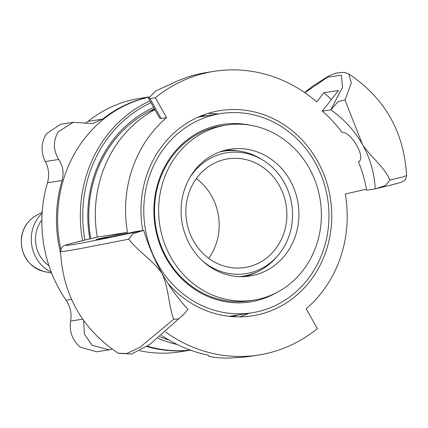 <?xml version="1.0" encoding="UTF-8"?>
<svg xmlns="http://www.w3.org/2000/svg" width="428" height="428" viewBox="0 0 428 428"><rect width="100%" height="100%" fill="white"/><g stroke="black" fill="none" stroke-linecap="round" stroke-linejoin="round"><path stroke-width="0.64" d="M251.873 312.809A100.821 92.389 -98.8 0 1 146.686 185.575A100.821 92.389 -98.8 0 1 220.875 113.559A100.821 92.389 -98.8 0 1 326.061 240.793A100.821 92.389 -98.8 0 1 251.873 312.809L232.532 315.816A100.821 92.389 -98.8 0 1 228.932 316.297M197.961 117.202A100.821 92.389 -98.8 0 1 201.54 116.571L220.875 113.559M244.993 276.552A64.157 58.791 81.2 0 0 257.094 271.93M238.273 150.924A64.157 58.791 81.2 0 0 225.337 150.196M189.716 177.802A61.199 56.079 -98.8 0 1 262.931 160.136A61.199 56.079 -98.8 0 1 290.81 229.943A61.199 56.079 -98.8 0 1 277.788 255.66L276.151 257.549A63.242 57.951 -98.8 0 1 243.072 276.146L240.049 276.616A63.242 57.951 -98.8 0 1 239.937 276.632M220.495 151.651A63.242 57.951 -98.8 0 1 220.613 151.635L223.63 151.164A63.242 57.951 -98.8 0 1 260.796 158.836L262.931 160.136M196.334 178.588A54.993 50.392 -98.8 0 1 217.611 238.776A54.993 50.392 -98.8 0 1 208.736 258.314M226.38 125.072L222.271 125.714A88.601 81.192 81.2 0 0 157.563 234.967A88.601 81.192 81.2 0 0 249.508 300.809L253.617 300.167A88.601 81.192 81.2 0 0 318.325 190.915A88.601 81.192 81.2 0 0 226.38 125.072A88.601 81.192 81.2 0 0 161.672 234.325A88.601 81.192 81.2 0 0 253.617 300.167M249.786 125.142A89.821 82.31 81.2 0 0 155.043 225.84A89.821 82.31 81.2 0 0 275.894 292.993M48.953 265.686A30.554 27.997 -98.8 0 1 36.364 231.703A30.554 27.997 -98.8 0 1 41.858 220.094M51.269 272.138A35.133 32.196 -98.8 0 1 32.287 230.446A35.133 32.196 -98.8 0 1 42.11 213.246M187.453 198.127A54.993 50.392 -98.8 0 1 227.921 158.847A54.993 50.392 -98.8 0 1 285.294 228.247A54.993 50.392 -98.8 0 1 244.827 267.527A54.993 50.392 -98.8 0 1 187.453 198.127M277.788 255.66A61.199 56.079 -98.8 0 1 202.669 261.075M243.072 276.146A63.242 57.951 -98.8 0 1 239.172 276.606M219.778 151.913A63.242 57.951 -98.8 0 1 223.63 151.164M224.026 150.544A64.157 58.791 -98.8 0 1 230.136 149.222A64.157 58.791 -98.8 0 1 298.097 203.584A64.157 58.791 -98.8 0 1 249.861 276.017A64.157 58.791 -98.8 0 1 182.51 225.016A64.157 58.791 -98.8 0 1 224.026 150.544M218.141 113.987A103.876 95.187 81.2 0 0 207.864 113.457M239.503 316.864A103.876 95.187 81.2 0 0 249.133 313.237M142.765 230.483A103.876 95.187 -98.8 0 1 220.409 110.542A103.876 95.187 -98.8 0 1 317.485 160.965A103.876 95.187 -98.8 0 1 252.338 315.827A103.876 95.187 -98.8 0 1 168.14 283.652M149.056 111.478A116.1 106.39 -98.8 0 1 154.797 109.482M154.893 109.654A120.68 110.59 81.2 0 0 97.258 237.16M98.183 236.952L127.464 232.388A120.68 110.59 -98.8 0 1 166.567 117.647L161.126 118.492L159.665 118.165L148.521 98.29L155.92 90.864L171.43 83.813A143.594 131.583 -98.8 0 1 207.05 72.423L214.305 71.299A143.594 131.583 81.2 0 0 155.412 97.755L166.567 117.647M143.717 230.339C148.446 245.683 154.588 260.122 162.148 273.653C169.756 287.167 178.38 299.065 188.026 309.358L184.254 313.745L178.669 318.871L173.688 319.261C168.568 305.747 168.835 288.205 162.148 273.653C153.304 260.508 138.292 251.755 128.774 239.172L132.857 233.72L143.717 230.339L135.13 231.671L110.52 237.203L96.016 239.461L127.464 232.388M98.247 236.935C82.326 240.584 71.872 243.179 66.886 244.709C64.558 245.479 63.189 246.121 62.782 246.63C61.835 246.983 61.086 248.636 60.535 251.594L65.698 251.129L80.394 248.598L128.726 239.182M173.688 319.261L139.913 347.359L126.736 353.555L118.091 353.175M366.454 189.224L345.284 193.986A120.68 110.59 -98.8 0 1 306.18 308.727L317.33 328.602A143.578 131.573 81.2 0 1 258.442 355.058L251.193 356.187A143.578 131.573 81.2 0 1 235.084 357.594C226.235 359.044 206.061 357.225 208.356 355.181L208.286 355.17M165.593 332.01A143.578 131.573 81.2 0 0 258.442 355.058M214.305 71.299A143.594 131.583 81.2 0 1 316.757 101.923L323.921 92.732A155.813 142.786 -98.8 0 1 331.315 99.601M362.543 144.637C354.962 131.123 344.412 119.519 330.903 109.825L338.19 101.554L345 99.965L362.543 144.637C371.413 157.777 384.285 166.867 389.913 180.054L385.478 185.559L375.212 188.85C374.345 172.901 370.124 158.167 362.543 144.637M345 99.959L351.345 82.984L348.857 73.948L344.326 72.311L336.146 73.038L328.993 75.82L312.114 86.542L304.624 92.56M323.921 92.732L338.425 90.479L322.311 111.157L330.903 109.83M348.852 73.953C384.874 98.082 404.118 131.984 406.595 175.651L402.277 177.085L389.945 180.044M375.099 188.871L366.625 190.193A128.32 117.588 -98.8 0 0 358.418 161.656L359.039 161.26M322.311 111.157A128.32 117.588 -98.8 0 1 341.967 132.322C351.345 131.407 366.726 158.841 358.418 161.656L358.739 161.479M155.412 97.755L149.971 98.601L148.521 98.29M161.613 335.424A143.578 131.573 81.2 0 0 208.356 355.181M177.224 344.513A128.32 117.588 -98.8 0 1 158.039 338.345M82.567 240.611A128.32 117.588 -98.8 0 1 140.614 105.748A128.32 117.588 -98.8 0 1 149.987 100.901M84.915 240.049A126.485 115.908 -98.8 0 1 142.16 107.257A126.485 115.908 -98.8 0 1 150.977 102.672M169.071 340.121A126.485 115.908 -98.8 0 1 159.965 336.788M190.299 350.099A128.32 117.588 -98.8 0 1 147.286 346.166M60.888 249.353A128.32 117.588 -98.8 0 1 117.893 109.284A128.32 117.588 -98.8 0 1 148.671 97.21M90.752 238.669A119.155 109.188 -98.8 0 1 144.728 113.848A119.155 109.188 -98.8 0 1 154.46 108.878M89.827 238.883A120.985 110.868 -98.8 0 1 144.627 112.115A120.985 110.868 -98.8 0 1 153.657 107.455M190.519 350.179L179.423 351.907A128.32 117.588 -98.8 0 1 139.598 350.687M146.74 346.52A128.32 117.588 81.2 0 0 190.396 350.136M83.663 320.593L84.423 334.236L92.116 345.294L109.145 349.831L96.578 351.789L80.229 347.145C72.332 340.18 69.133 331.486 70.636 321.07C71.877 313.671 70.374 306.726 66.115 300.221A128.32 117.588 -98.8 0 1 47.487 182.756C49.525 175.255 48.803 168.183 45.336 161.538C40.687 152.106 41.035 142.85 46.39 133.777L60.637 124.259L73.215 122.301L58.278 131.926C52.965 140.994 53.126 150.169 58.764 159.446C62.98 165.978 64.088 172.992 62.092 180.488A128.32 117.588 81.2 0 0 60.594 253.178M109.145 349.831L112.104 349.162M148.709 97.129A128.32 117.588 81.2 0 0 102.683 119.102L92.614 123.515L73.215 122.306M85.06 123.403L88.077 121.375A128.32 117.588 -98.8 0 1 139.977 98.317L148.816 96.942M238.936 314.821A101.58 93.085 -98.8 0 1 231.89 316.586M200.695 116.031A101.58 93.085 -98.8 0 1 207.938 115.576M153.165 109.466A115.79 106.107 -98.8 0 1 154.583 109.103M51.654 273.118L44.207 271.555A29.773 27.285 -98.8 0 1 22.213 234.223A29.773 27.285 -98.8 0 1 35.556 215.947L42.179 212.197M143.605 230.35C114.747 236.62 91.956 241.242 75.221 244.206C57.352 247.074 65.051 244.645 98.317 236.919M304.843 92.71L327.538 77.206L341.437 75.205L342.539 87.301L330.785 109.841M149.971 98.601L161.126 118.492M70.636 321.07L82.684 319.197M66.115 300.221L71.529 299.381M47.487 182.756L62.092 180.488M45.336 161.538L58.764 159.446M88.077 121.375L102.683 119.102M44.207 271.555C28.2 266.505 20.598 255.195 21.4 237.636C22.845 227.996 27.569 220.762 35.556 215.947M60.535 251.594C63.012 295.261 82.256 329.159 118.278 353.293L131.653 354.01L149.736 344.519L183.403 314.65M375.174 188.855C389.86 185.42 398.607 183.184 401.432 182.141L404.321 180.643C405.3 180.268 406.06 178.604 406.6 175.651"/></g></svg>
